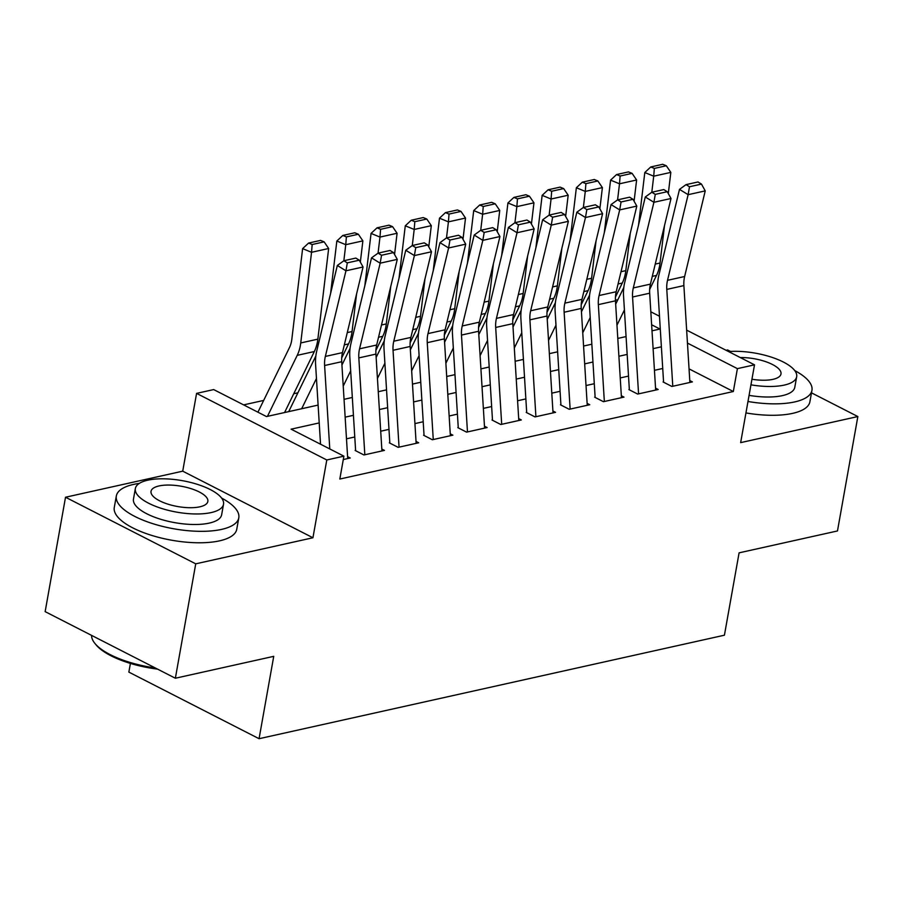 <?xml version="1.0" encoding="UTF-8"?>
<svg xmlns="http://www.w3.org/2000/svg" width="903" height="903" viewBox="0 0 903 903"><rect width="100%" height="100%" fill="white"/><g stroke="black" fill="none" stroke-linecap="round" stroke-linejoin="round"><path stroke-width="1.35" d="M615.428 300.214L617.878 299.672M730.538 351.448L727.637 349.958L726.102 350.308M130.404 663.412L128.858 672.114L259.071 738.71L724.42 635.204L739.094 552.839L837.476 530.953L857.85 416.554L811.492 392.85M259.071 738.71L273.733 656.346L175.363 678.232L45.15 611.636L65.524 497.237L195.737 563.833L312.935 537.759L326.796 459.977L196.583 393.381L213.684 389.577L266.475 416.565L318.104 405.086M312.935 537.759L182.722 471.163L65.524 497.237M182.722 471.163L196.583 393.381M297.888 392.816L293.746 393.742M263.676 400.424L243.629 404.883M175.363 678.232L195.737 563.833M663.084 381.958L671.888 386.461L692.409 381.89L689.768 380.547M628.872 389.577L637.665 394.069L658.197 389.509L655.555 388.155M594.648 397.185L603.452 401.688L623.984 397.117L621.343 395.762M560.436 404.792L569.229 409.296L589.761 404.725L587.119 403.381M526.212 412.411L535.016 416.904L555.548 412.344L552.907 410.989M492 420.019L500.793 424.512L521.324 419.951L518.683 418.597M457.776 427.627L466.58 432.131L487.112 427.559L484.471 426.205M423.563 435.235L432.356 439.738L452.888 435.167L450.247 433.824M389.34 442.854L398.144 447.346L418.676 442.786L416.035 441.432M355.127 450.462L363.92 454.965L384.452 450.394L381.811 449.039M319.21 422.92L291.116 429.173L343.896 456.162L339.821 479.041L733.326 391.518L689.045 368.875M662.734 368.48L654.449 370.32M628.511 376.088L620.237 377.939M594.298 383.707L586.013 385.547M560.074 391.315L551.801 393.155M525.862 398.923L517.577 400.763M491.638 406.542L483.365 408.382M457.426 414.15L449.141 415.99M423.202 421.757L414.928 423.597M388.99 429.365L380.705 431.216M354.766 436.984L346.492 438.824M343.298 459.548L350.24 458.002L347.599 456.658M686.652 330.126L754.513 364.835L740.652 442.628L857.85 416.554M754.513 364.835L737.401 368.638L687.454 343.095M733.326 391.518L737.401 368.638M343.896 456.162L326.796 459.977M650.826 311.806L659.495 316.242M652 330.814L659.98 329.042L651.627 324.775M344.043 399.318L352.328 397.478M378.267 391.71L386.54 389.859M412.479 384.091L420.764 382.251M446.703 376.483L454.977 374.643M480.915 368.875L489.2 367.024M515.139 361.256L523.413 359.417M549.351 353.649L557.625 351.809M583.564 346.041L591.849 344.201M617.787 338.422L626.061 336.582M661.391 346.808L653.106 348.648M627.167 354.416L618.894 356.256M592.955 362.024L584.67 363.875M558.731 369.643L550.458 371.483M524.519 377.251L516.234 379.091M490.295 384.859L482.021 386.71M456.083 392.478L447.798 394.318M421.859 400.085L413.585 401.925M387.647 407.693L379.373 409.533M353.434 415.312L345.149 417.152M329.776 448.938L324.606 365.512A24.878 17.654 77.5 0 1 325.351 356.437L345.951 270.798L337.327 265.482L316.716 351.12A37.316 26.48 -102.5 0 0 315.61 364.744L320.531 444.22M347.711 458.566L341.718 361.708A24.878 17.654 77.5 0 1 342.463 352.621L363.062 266.995L345.951 270.798L347.316 262.863L359.292 260.199L355.838 258.077L343.862 260.741L347.316 262.863M358.356 234.249L354.789 232.782L342.813 235.446L346.38 236.913L358.356 234.249L362.871 240.887L345.759 244.69L343.851 260.753L337.327 265.482M363.062 266.995L359.292 260.199M324.132 241.857L320.565 240.401L308.589 243.065L312.156 244.521L324.132 241.857L328.658 248.494L317.856 339.144A37.316 26.48 77.5 0 1 314.334 351.538L284.569 412.547M328.658 248.494L311.546 252.298L300.744 342.948A37.316 26.48 77.5 0 1 297.222 355.342L267.457 416.351M312.156 244.521L311.546 252.298L302.618 248.63L308.589 243.065M257.931 412.197L289.479 347.542A24.878 17.654 -102.5 0 0 291.827 339.291L302.618 248.63M157.551 669.123A60.704 21.672 -169.9 0 1 96.023 644.787L94.871 643.376A62.194 22.203 10.1 0 0 155.271 667.949M91.587 635.385A62.194 22.203 10.1 0 0 94.871 643.376M139.322 483.387A62.194 22.203 10.1 0 0 133.576 484.414A62.194 22.203 10.1 0 0 116.329 496.007A62.194 22.203 10.1 0 0 152.686 523.627A62.194 22.203 10.1 0 0 221.551 529.406A62.194 22.203 10.1 0 0 238.798 517.814A62.194 22.203 10.1 0 0 221.574 498.05M116.329 496.007L114.286 507.441A62.194 22.203 10.1 0 0 150.654 535.073A62.194 22.203 10.1 0 0 219.519 540.852A62.194 22.203 10.1 0 0 236.755 529.26L238.798 517.814M223.526 504.235L221.653 514.766A44.778 15.983 -169.9 0 1 209.236 523.108A44.778 15.983 -169.9 0 1 159.65 518.954A44.778 15.983 -169.9 0 1 133.475 499.054L135.348 488.534A44.778 15.983 10.1 0 0 161.524 508.423A44.778 15.983 10.1 0 0 211.11 512.588A44.778 15.983 10.1 0 0 223.526 504.235A44.778 15.983 10.1 0 0 197.351 484.347A44.778 15.983 10.1 0 0 147.765 480.193A44.778 15.983 10.1 0 0 135.348 488.534M199.845 506.82A28.862 10.305 10.1 0 0 207.848 501.447A28.862 10.305 10.1 0 0 190.973 488.625A28.862 10.305 10.1 0 0 159.03 485.949A28.862 10.305 10.1 0 0 151.027 491.322A28.862 10.305 10.1 0 0 167.89 504.145A28.862 10.305 10.1 0 0 199.845 506.82M747.977 401.485A62.194 22.203 10.1 0 0 794.696 401.925A62.194 22.203 10.1 0 0 811.944 390.333A62.194 22.203 10.1 0 0 794.719 370.557M745.946 412.931A62.194 22.203 10.1 0 0 792.665 413.36A62.194 22.203 10.1 0 0 809.901 401.767L811.944 390.333M750.946 384.836A44.778 15.983 10.1 0 0 784.255 385.096A44.778 15.983 10.1 0 0 796.672 376.754L794.798 387.274A44.778 15.983 -169.9 0 1 782.382 395.627A44.778 15.983 -169.9 0 1 749.072 395.367M751.939 379.237A28.862 10.305 10.1 0 0 772.991 379.339A28.862 10.305 10.1 0 0 780.993 373.966A28.862 10.305 10.1 0 0 740.325 357.577M796.672 376.754A44.778 15.983 10.1 0 0 774.921 358.378A44.778 15.983 10.1 0 0 728.597 351.583M364.823 454.762L358.83 357.904A24.878 17.654 77.5 0 1 359.563 348.818L380.174 263.179L371.539 257.874L350.94 343.512A37.316 26.48 -102.5 0 0 349.822 357.125L355.601 450.36M381.935 450.958L375.93 354.1A24.878 17.654 77.5 0 1 376.675 345.014L397.275 259.375L380.174 263.179L381.54 255.256L393.516 252.592L390.062 250.47L378.086 253.133L381.54 255.256M392.568 226.642L389.001 225.174L377.025 227.838L380.592 229.306L392.568 226.642L397.083 233.267L379.982 237.071L378.064 253.145L371.539 257.874M397.275 259.375L393.516 252.592M399.047 447.154L393.042 350.285A24.878 17.654 77.5 0 1 393.787 341.21L414.387 255.572L405.763 250.255L385.152 335.893A37.316 26.48 -102.5 0 0 384.046 349.517L389.814 442.741M416.148 443.339L410.154 346.481A24.878 17.654 77.5 0 1 410.888 337.406L431.499 251.768L414.387 255.572L415.752 247.648L427.729 244.984L424.275 242.851L412.299 245.514L415.752 247.648M412.299 245.514L405.763 250.255M431.499 251.768L427.729 244.984M433.259 439.535L427.254 342.677A24.878 17.654 77.5 0 1 427.999 333.602L448.61 247.964L439.975 242.647L419.376 328.286A37.316 26.48 -102.5 0 0 418.258 341.91L424.038 435.133M450.371 435.731L444.366 338.873A24.878 17.654 77.5 0 1 445.111 329.798L465.711 244.16L448.61 247.964L449.965 240.029L461.941 237.365L458.498 235.243L446.522 237.907L449.965 240.029M446.522 237.907L439.975 242.647M465.711 244.16L461.941 237.365M467.472 431.927L461.478 335.069A24.878 17.654 77.5 0 1 462.223 325.983L482.823 240.356L474.199 235.04L453.588 320.678A37.316 26.48 -102.5 0 0 452.482 334.291L458.25 427.525M484.584 428.124L478.59 331.266A24.878 17.654 77.5 0 1 479.324 322.179L499.935 236.541L482.823 240.356L484.189 232.421L496.165 229.757L492.711 227.635L480.735 230.299L484.189 232.421M495.228 203.807L491.661 202.34L479.685 205.004L483.252 206.471L495.228 203.807L499.743 210.433L482.631 214.248L480.723 230.31L474.199 235.04M499.935 236.541L496.165 229.757M362.871 240.887L360.342 262.096M356.527 294.164L352.068 331.536A37.316 26.48 77.5 0 1 348.547 343.919L341.695 357.972M316.456 378.447L301.67 408.743M346.38 236.913L345.759 244.69L336.842 241.022L342.813 235.446M330.6 293.452L336.842 241.022M288.712 411.621L315.847 356.03M397.083 233.267L394.566 254.488M390.739 286.544L386.292 323.917A37.316 26.48 77.5 0 1 382.77 336.311L375.908 350.364M350.68 370.828L343.23 386.1M380.592 229.306L379.982 237.071L371.054 233.414L377.025 227.838M364.812 285.845L371.054 233.414M341.921 365.094L350.059 348.411M426.792 219.034L423.225 217.567L411.249 220.23L414.816 221.698L426.792 219.034L431.307 225.66L428.778 246.869M424.963 278.937L420.505 316.31A37.316 26.48 77.5 0 1 416.983 328.703L410.131 342.756M384.892 363.22L377.443 378.481M431.307 225.66L414.195 229.464L412.287 245.537M414.816 221.698L414.195 229.464L405.278 225.806L411.249 220.23M399.024 278.237L405.278 225.806M376.145 357.475L384.283 340.803M461.004 211.415L457.437 209.947L445.461 212.611L449.028 214.079L461.004 211.415L465.519 218.052L463.002 239.261M459.175 271.329L454.728 308.702A37.316 26.48 77.5 0 1 451.207 321.084L444.344 335.137M419.105 355.613L411.666 370.873M465.519 218.052L448.419 221.856L446.5 237.918M449.028 214.079L448.419 221.856L439.49 218.187L445.461 212.611M433.248 270.618L439.49 218.187M410.357 349.867L418.495 333.196M501.696 424.32L495.691 327.462A24.878 17.654 77.5 0 1 496.436 318.375L517.035 232.737L508.412 227.432L487.812 313.059A37.316 26.48 -102.5 0 0 486.694 326.683L492.474 419.906M518.807 420.516L512.802 323.646A24.878 17.654 77.5 0 1 513.547 314.571L534.147 228.933L517.035 232.737L518.401 224.813L530.377 222.149L526.934 220.027L514.958 222.691L518.401 224.813M529.44 196.199L525.873 194.732L513.897 197.396L517.464 198.863L529.44 196.199L533.955 202.825L516.855 206.629L514.936 222.702L508.412 227.432M534.147 228.933L530.377 222.149M499.743 210.433L497.214 231.653M493.399 263.71L488.941 301.083A37.316 26.48 77.5 0 1 485.419 313.476L478.567 327.529M453.329 347.994L445.879 363.266M483.252 206.471L482.631 214.248L473.714 210.58L479.685 205.004M467.461 263.01L473.714 210.58M444.581 342.26L452.719 325.577M535.908 416.701L529.914 319.843A24.878 17.654 77.5 0 1 530.659 310.767L551.259 225.129L542.635 219.813L522.024 305.451A37.316 26.48 -102.5 0 0 520.918 319.075L526.686 412.299M553.02 412.897L547.026 316.039A24.878 17.654 77.5 0 1 547.76 306.964L568.371 221.325L551.259 225.129L552.625 217.205L564.601 214.542L561.147 212.408L549.171 215.072L552.625 217.205M549.171 215.072L542.635 219.813M568.371 221.325L564.601 214.542M533.955 202.825L531.427 224.034M527.612 256.102L523.164 293.475A37.316 26.48 77.5 0 1 519.643 305.869L512.78 319.922M487.541 340.386L480.103 355.647M517.464 198.863L516.855 206.629L507.926 202.972L513.897 197.396M501.684 255.402L507.926 202.972M478.793 334.641L486.931 317.969M570.132 409.093L564.127 312.235A24.878 17.654 77.5 0 1 564.872 303.148L585.471 217.521L576.848 212.205L556.248 297.843A37.316 26.48 -102.5 0 0 555.131 311.467L560.91 404.691M587.243 405.289L581.239 308.431A24.878 17.654 77.5 0 1 581.983 299.344L602.583 213.718L585.471 217.521L586.837 209.586L598.813 206.922L595.37 204.8L583.394 207.464L586.837 209.586M597.876 180.972L594.309 179.505L582.333 182.169L585.9 183.636L597.876 180.972L602.391 187.598L585.279 191.413L583.372 207.476L576.848 212.205M602.583 213.718L598.813 206.922M563.664 188.58L560.086 187.124L548.11 189.788L551.688 191.244L563.664 188.58L568.179 195.217L565.65 216.427M561.835 248.494L557.377 285.867A37.316 26.48 77.5 0 1 553.855 298.25L547.004 312.314M521.765 332.778L514.315 348.039M568.179 195.217L551.067 199.021L549.148 215.083M551.688 191.244L551.067 199.021L542.15 195.353L548.11 189.788M535.897 247.783L542.15 195.353M513.017 327.033L521.144 310.361M604.344 401.485L598.35 304.627A24.878 17.654 77.5 0 1 599.084 295.541L619.695 209.902L611.06 204.597L590.46 290.224A37.316 26.48 -102.5 0 0 589.354 303.848L595.122 397.083M621.456 397.681L615.462 300.823A24.878 17.654 77.5 0 1 616.196 291.737L636.807 206.098L619.695 209.902L621.061 201.979L633.037 199.315L629.583 197.193L617.607 199.856L621.061 201.979M632.1 173.365L628.522 171.897L616.546 174.561L620.124 176.029L632.1 173.365L636.615 179.99L619.503 183.794L617.584 199.868L611.06 204.597M636.807 206.098L633.037 199.315M602.391 187.598L599.863 208.819M596.048 240.887L591.6 278.259A37.316 26.48 77.5 0 1 588.079 290.642L581.216 304.695M555.977 325.159L548.527 340.431M585.9 183.636L585.279 191.413L576.362 187.745L582.333 182.169M570.12 240.175L576.362 187.745M547.229 319.425L555.368 302.742M638.568 393.877L632.563 297.008A24.878 17.654 77.5 0 1 633.308 287.933L653.907 202.295L645.284 196.978L624.684 282.616A37.316 26.48 -102.5 0 0 623.567 296.24L629.346 389.464M655.668 390.062L649.675 293.204A24.878 17.654 77.5 0 1 650.42 284.129L671.019 198.491L653.907 202.295L655.273 194.371L667.249 191.707L663.795 189.574L651.819 192.237L655.273 194.371M651.819 192.237L645.284 196.978M671.019 198.491L667.249 191.707M672.78 386.258L666.786 289.4A24.878 17.654 77.5 0 1 667.52 280.325L688.131 194.687L679.496 189.37L658.897 275.009A37.316 26.48 -102.5 0 0 657.779 288.633L663.558 381.856M689.892 382.454L683.887 285.596A24.878 17.654 77.5 0 1 684.632 276.51L705.232 190.883L688.131 194.687L689.497 186.752L701.473 184.088L698.019 181.966L686.043 184.63L689.497 186.752M686.043 184.63L679.496 189.37M705.232 190.883L701.473 184.088M636.615 179.99L634.087 201.211M630.26 233.267L625.813 270.64A37.316 26.48 77.5 0 1 622.291 283.034L615.44 297.087M590.201 317.551L582.751 332.823M620.124 176.029L619.503 183.794L610.575 180.137L616.546 174.561M604.333 232.568L610.575 180.137M581.453 311.817L589.58 295.134M666.312 165.757L662.746 164.29L650.77 166.953L654.336 168.421L666.312 165.757L670.827 172.383L668.299 193.592M664.484 225.66L660.037 263.033A37.316 26.48 77.5 0 1 656.515 275.426L649.652 289.479M624.413 309.943L616.963 325.204M670.827 172.383L653.716 176.187L651.808 192.26M654.336 168.421L653.716 176.187L644.798 172.529L650.77 166.953M638.556 224.949L644.798 172.529M615.665 304.198L623.804 287.526M324.606 365.512L341.718 361.708M325.351 356.437L342.463 352.621M317.856 339.144L300.744 342.948M314.334 351.538L297.222 355.342M358.83 357.904L375.93 354.1M359.563 348.818L376.675 345.014M393.042 350.285L410.154 346.481M393.787 341.21L410.888 337.406M427.254 342.677L444.366 338.873M427.999 333.602L445.111 329.798M461.478 335.069L478.59 331.266M462.223 325.983L479.324 322.179M352.068 331.536L347.271 332.597M348.547 343.919L344.325 344.867M386.292 323.917L381.495 324.99M382.77 336.311L378.538 337.248M420.505 316.31L415.707 317.382M416.983 328.703L412.761 329.64M454.728 308.702L449.931 309.763M451.207 321.084L446.974 322.032M495.691 327.462L512.802 323.646M496.436 318.375L513.547 314.571M488.941 301.083L484.143 302.155M485.419 313.476L481.197 314.413M529.914 319.843L547.026 316.039M530.659 310.767L547.76 306.964M523.164 293.475L518.367 294.547M519.643 305.869L515.41 306.806M564.127 312.235L581.239 308.431M564.872 303.148L581.983 299.344M557.377 285.867L552.58 286.928M553.855 298.25L549.634 299.198M598.35 304.627L615.462 300.823M599.084 295.541L616.196 291.737M591.6 278.259L586.803 279.32M588.079 290.642L583.846 291.579M632.563 297.008L649.675 293.204M633.308 287.933L650.42 284.129M666.786 289.4L683.887 285.596M667.52 280.325L684.632 276.51M625.813 270.64L621.016 271.713M622.291 283.034L618.07 283.971M660.037 263.033L655.239 264.094M656.515 275.426L652.282 276.363"/></g></svg>
